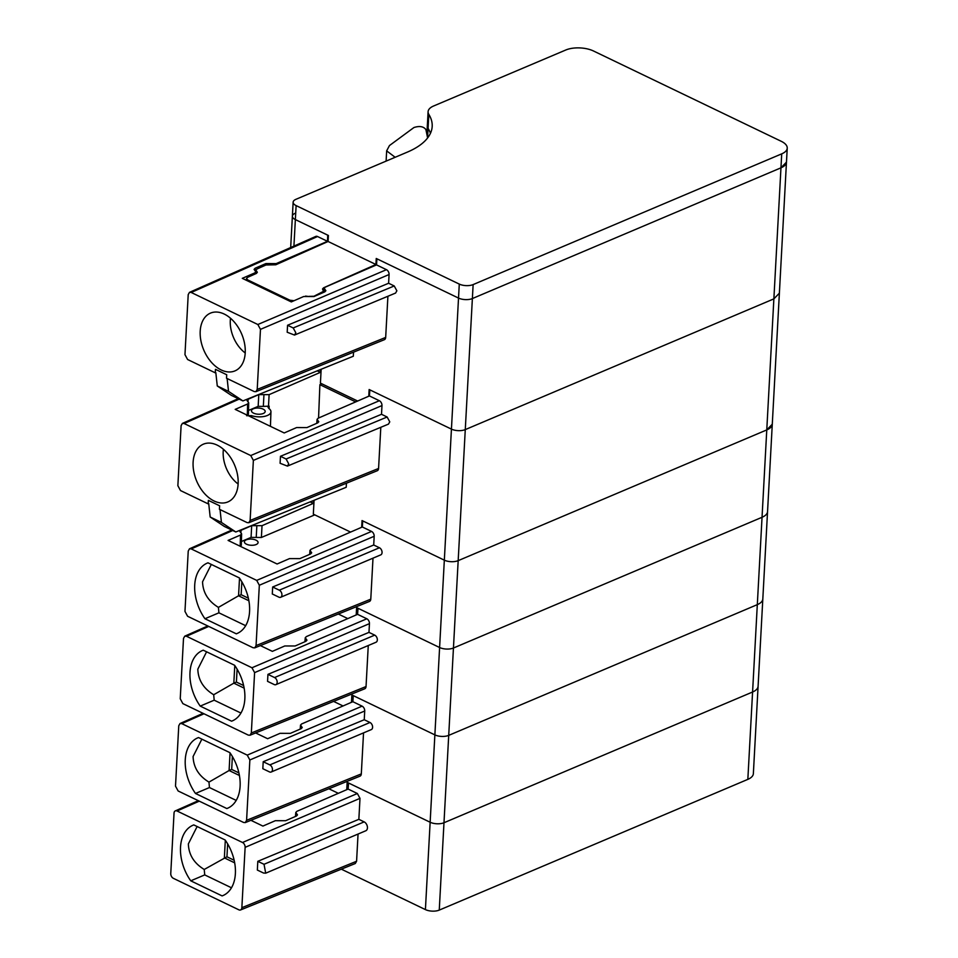 <?xml version="1.0" encoding="UTF-8"?>
<svg xmlns="http://www.w3.org/2000/svg" width="958" height="958" viewBox="0 0 958 958"><rect width="100%" height="100%" fill="white"/><g stroke="black" fill="none" stroke-linecap="round" stroke-linejoin="round"><path stroke-width="1.44" d="M426.873 134.24L427.34 125.69A19.603 8.838 3.1 0 0 428.082 128.36A88.22 39.793 3.1 0 1 430.441 133.342A88.22 39.793 3.1 0 0 428.082 128.36L428.837 114.385A88.22 39.793 3.1 0 1 432.19 126.42A88.22 39.793 3.1 0 1 407.389 152.094L295.89 199.336A9.808 4.419 3.1 0 0 293.136 202.186A9.808 4.419 3.1 0 0 296.118 205.599L459.277 284.083A9.808 4.419 3.1 0 0 473.132 284.586L781.716 153.855A19.603 8.838 3.1 0 0 787.236 148.143A19.603 8.838 3.1 0 0 781.273 141.317L593.493 50.99A19.603 8.838 3.1 0 0 565.867 49.972L433.603 106.003A19.603 8.838 3.1 0 0 428.094 111.703A19.603 8.838 3.1 0 0 428.837 114.385M323.828 292.286L322.523 288.957L323.624 287.783L375.919 264.492L376.243 258.48L458.523 298.07A9.808 4.419 3.1 0 0 472.366 298.561L780.962 167.83A19.603 8.838 3.1 0 0 786.47 162.13L787.236 148.143M375.919 264.492L328.091 241.488L328.414 235.476L295.363 219.586L296.118 205.599M295.136 213.311A9.808 4.419 3.1 0 0 292.382 216.161A9.808 4.419 3.1 0 0 295.363 219.586L293.926 246.098M256.552 273.329L255.978 270.12L257.091 268.947L265.953 264.995L275.796 264.779L328.091 241.488M294.022 300.728L289.891 300.201L247.691 279.904L246.505 278.527L247.607 277.341L256.241 273.485L257.343 272.312L256.66 271.21M308.979 296.561L305.554 296.094M308.991 296.381L313.913 296.273L323.888 291.148M243.188 338.102A31.374 20.585 -113 0 0 211.826 312.631A31.374 20.585 -113 0 0 202.234 345.91A31.374 20.585 -113 0 0 236.243 370.267A31.374 20.585 -113 0 0 243.188 338.102M254.217 391.559L226.519 378.23L226.711 374.746L215.466 369.333L215.275 372.83L187.588 359.501L184.966 354.652L188.211 294.609L189.48 292.358L191.217 292.465L257.846 324.511L260.468 329.36L260.073 336.677L257.211 389.415L255.906 391.678L254.217 391.559M255.894 391.678L384.362 339.695A3.916 2.563 -112 0 0 385.679 337.42L387.906 296.262M287.184 332.234L287.568 325.253L293.196 327.959L295.818 332.797L294.513 335.06L287.184 332.234M254.672 274.192L254.708 272.946L242.29 278.335L291.292 301.914L303.71 296.513L314.044 296.537L324.786 291.867L325.888 290.729L324.175 288.286L325.277 287.149L376.518 264.887L386.457 269.677A3.916 2.539 -113.1 0 1 389.08 274.527L388.613 283.257L287.568 325.253M254.708 272.946L255.81 271.761L254.086 269.402L255.187 268.216L265.881 263.57L265.809 265.055M290.681 247.535L292.382 216.161A9.808 4.419 3.1 0 0 295.363 219.586L327.72 235.153L327.48 241.308L276.215 263.594L265.881 263.57M327.48 241.308L317.529 236.518A3.916 2.575 -113.9 0 0 315.781 236.422L189.456 292.37M215.466 369.333L215.275 372.818M353.538 352.173L353.31 356.244L242.913 400.923L228.531 391.379L217.274 385.966L215.813 372.602M228.531 391.379L227.13 378.53M388.613 283.257L394.229 285.963L396.863 290.813L395.57 293.076M321.169 369.261L320.415 383.128L357.669 401.043M376.518 264.887L376.925 258.816L458.523 298.07L451.434 429.112L369.141 389.523L368.782 396.217M242.913 400.923L231.429 395.403L217.274 385.966M459.277 284.083L458.523 298.07A9.808 4.419 3.1 0 0 472.366 298.561L780.962 167.83L773.872 298.872L465.277 429.603L773.872 298.872L779.381 293.172L786.47 162.13L780.962 167.83L781.716 153.855M247.308 415.209L247.607 403.989L235.189 409.377L284.203 432.956L296.621 427.555L306.955 427.579L317.697 422.909L318.798 421.771L317.074 419.329L318.176 418.191L369.417 395.929L369.836 389.858L451.434 429.112A9.808 4.419 3.1 0 0 465.277 429.603L473.132 284.586M428.094 111.703L427.34 125.69A19.603 8.838 3.1 0 0 428.082 128.36L427.579 137.76M395.151 157.28L386.649 150.861L389.463 145.556L413.928 127.534C419.496 125.749 423.484 126.42 425.891 129.534L427.615 137.964M236.099 469.145A31.374 20.585 -113 0 0 204.725 443.686A31.374 20.585 -113 0 0 195.145 476.952A31.374 20.585 -113 0 0 229.142 501.309A31.374 20.585 -113 0 0 236.099 469.145M247.116 522.601L219.418 509.273L219.621 505.788L208.365 500.375L208.185 503.872L180.487 490.544L177.865 485.706L181.11 425.651L182.379 423.4L184.116 423.508L250.745 455.553L253.367 460.403L250.122 520.457L248.805 522.721L247.116 522.601M248.805 522.733L377.26 470.737A3.916 2.563 -112 0 0 378.578 468.462L380.805 427.304M280.095 463.277L280.466 456.295L286.095 459.002L288.717 463.84L287.424 466.103L280.095 463.277M369.417 395.929L379.356 400.719A3.916 2.539 -113.1 0 1 381.979 405.569L381.512 414.299L280.466 456.295M247.607 403.989L248.709 402.803L246.984 400.444L248.086 399.27L258.792 394.612L258.169 406.36L248.505 410.443M320.487 369.525L320.379 372.351L269.114 394.636L258.792 394.612M320.379 372.351L317.254 370.842M208.365 500.375L208.173 503.86M346.437 483.215L346.209 487.287L235.812 531.977L221.43 522.421L210.173 517.009L208.724 503.645M221.43 522.421L220.029 509.572M381.512 414.299L387.14 417.005L389.762 421.855L388.469 424.119L287.424 466.103M314.068 500.304L313.326 514.171L350.568 532.085M341.335 869.169L425.412 909.597L444.332 560.155A9.808 4.419 3.1 0 0 458.175 560.646L766.771 429.914L458.175 560.646L465.277 429.603A9.808 4.419 3.1 0 1 451.434 429.112L444.332 560.155L362.04 520.577L361.681 527.259M248.409 414.251L247.523 415.317M263.953 394.624L263.33 406.396L258.169 406.36M263.33 406.396L269.162 406.156L268.06 407.306L268.743 408.359A12.634 5.7 3.1 0 1 270.946 411.76L270.443 426.334M318.559 418.023L319.888 384.661L321.876 383.823M235.812 531.977L224.328 526.445L210.173 517.009M356.208 614.94L356.615 607.6L439.602 647.512A9.808 4.419 3.1 0 0 453.445 648.015L762.041 517.284L766.771 429.914A19.603 8.838 3.1 0 0 772.28 424.214L779.381 293.172L773.872 298.872L766.771 429.914L772.28 424.214A19.603 8.838 3.1 0 0 772.28 424.143M251.463 417.209L251.547 415.652L246.625 415.7M251.547 415.652A12.634 5.7 3.1 0 0 267.39 415.497A12.634 5.7 3.1 0 0 270.946 411.76M253.403 408.767A6.862 3.09 3.1 0 0 251.475 410.79A6.862 3.09 3.1 0 0 255.714 413.88A6.862 3.09 3.1 0 0 263.258 413.497A6.862 3.09 3.1 0 0 265.186 411.533A6.862 3.09 3.1 0 0 261.007 408.395A6.862 3.09 3.1 0 0 253.403 408.767M319.888 384.661L355.705 401.893M241.847 581.781L241.141 594.702L248.35 598.175M239.512 578.153L238.554 595.792L241.141 594.702M211.323 564.43L202.545 581.817C202.928 592.655 208.221 601.169 218.424 607.384L238.554 595.792L248.876 600.762M237.788 633.19L236.315 633.825L204.952 618.736L218.915 612.821L218.424 607.384M218.915 612.821L245.667 625.694M204.952 618.736A38.236 25.088 67 0 1 202.797 615.443A38.236 25.088 67 0 1 194.713 585.134A38.236 25.088 67 0 1 205.575 563.939A38.236 25.088 67 0 1 207.227 563.124A38.236 25.088 67 0 1 207.982 562.825L239.332 577.913A38.236 25.088 67 0 1 241.5 581.207A38.236 25.088 67 0 1 249.571 611.515A38.236 25.088 67 0 1 238.71 632.711A38.236 25.088 67 0 1 237.057 633.525A38.236 25.088 67 0 1 236.315 633.825M259.331 585.242L256.708 580.392L191.229 548.91L189.492 548.802L188.235 551.054L184.966 611.408L187.588 616.257L253.056 647.74L254.756 647.871L256.061 645.596L259.331 585.242L374.183 536.276A3.916 2.539 -113.1 0 0 371.56 531.427L362.316 526.984L362.735 520.901L444.332 560.155A9.808 4.419 3.1 0 0 458.175 560.646L453.445 648.015L762.041 517.284A19.603 8.838 3.1 0 0 767.55 511.572L772.28 424.214M240.207 546.252L240.506 535.031L228.088 540.42L277.101 563.999L289.52 558.598L299.854 558.622L310.596 553.952L311.697 552.814L309.985 550.371L311.087 549.233L362.316 526.984M240.506 535.031L241.608 533.846L239.895 531.498L240.997 530.313L251.691 525.655L251.068 537.402L241.416 541.498M310.152 501.884L313.278 503.393L262.025 525.679L251.691 525.655M254.744 647.871L369.453 601.444A3.916 2.563 -112 0 0 370.782 599.169L372.997 558.167M373.716 545.006L379.44 547.76A3.916 2.575 67 0 1 381.979 551.437A3.916 2.575 67 0 1 380.781 554.862L280.634 597.289A3.916 2.575 -113 0 1 278.922 597.169L272.288 593.984L272.671 586.991L373.716 545.006L374.183 536.276M313.278 503.393L313.398 500.579M347.79 618.593L338.33 614.042M241.608 533.834L241.308 545.27L240.422 546.359M256.852 525.667L256.229 537.438L251.068 537.402M256.229 537.438L261.39 537.474L314.775 514.865M280.634 597.289A3.916 2.575 -113 0 0 281.844 593.864A3.916 2.575 -113 0 0 279.293 590.188L272.671 586.991M256.157 544.539A6.862 3.09 3.1 0 0 258.085 542.575A6.862 3.09 3.1 0 0 253.918 539.438A6.862 3.09 3.1 0 0 246.314 539.809A6.862 3.09 3.1 0 0 244.386 541.833A6.862 3.09 3.1 0 0 248.613 544.922A6.862 3.09 3.1 0 0 256.157 544.539M346.748 789.667L347.143 782.327L430.142 822.239A9.808 4.419 3.1 0 0 443.985 822.742A9.808 4.419 3.1 0 1 430.142 822.239L348.544 782.997L348.125 789.069L357.37 793.511L359.992 798.361L358.855 819.33L364.16 821.88A4.898 3.221 67 0 1 367.333 826.479A4.898 3.221 67 0 1 365.836 830.754L265.845 873.121M425.412 909.597A9.808 4.419 3.1 0 0 439.255 910.1L443.985 822.742L752.581 692.011A19.603 8.838 3.1 0 0 758.089 686.299L767.55 511.572A19.603 8.838 3.1 0 1 762.041 517.284L757.311 604.642A19.603 8.838 3.1 0 0 762.819 598.942A19.603 8.838 3.1 0 1 757.311 604.642L448.715 735.373L757.311 604.642L752.581 692.011A19.603 8.838 3.1 0 0 758.089 686.299L753.359 773.669A19.603 8.838 3.1 0 1 747.839 779.369L752.581 692.011L443.985 822.742L453.445 648.015A9.808 4.419 3.1 0 1 439.602 647.512L358.005 608.27L357.585 614.341L366.83 618.784L251.966 667.762L186.499 636.268L184.75 636.172L183.505 638.411L180.236 698.765L182.858 703.615L248.326 735.109L250.026 735.229L251.331 732.966L254.6 672.612L251.966 667.762M250.912 820.311L262.911 826.083L275.329 820.695L285.664 820.707L296.405 816.036L297.507 814.899L295.783 812.468L296.896 811.318L348.125 789.069M355.274 863.529L356.58 861.266L241.859 907.693L245.128 847.339A3.916 2.539 -113.1 0 0 242.506 842.489L177.038 810.995A3.916 2.575 -113.9 0 0 175.29 810.899A3.916 2.575 -113.9 0 0 174.033 813.138L170.763 873.492A3.916 2.611 -112.8 0 0 173.398 878.342L238.865 909.825A3.916 2.563 -112 0 0 240.542 909.956A3.916 2.563 -112 0 0 241.859 907.693M358.053 834.059L356.58 861.266M439.255 910.1L747.839 779.369M257.81 861.314L257.343 870.056L263.546 873.037L265.701 873.181L264.025 864.296L257.81 861.314L358.855 819.33M222.112 895.91L190.762 880.821A38.236 25.088 67 0 1 188.594 877.528A38.236 25.088 67 0 1 180.523 847.219A38.236 25.088 67 0 1 191.384 826.024A38.236 25.088 67 0 1 193.037 825.209A38.236 25.088 67 0 1 193.779 824.91L225.142 839.998A38.236 25.088 67 0 1 227.309 843.303A38.236 25.088 67 0 1 235.381 873.6A38.236 25.088 67 0 1 224.519 894.808A38.236 25.088 67 0 1 222.867 895.61A38.236 25.088 67 0 1 222.112 895.91L223.597 895.287M197.132 826.526L188.355 843.902C188.738 854.74 194.031 863.266 204.234 869.469L204.725 874.905L231.465 887.779M190.762 880.821L204.725 874.905M225.31 840.238L224.364 857.889L234.686 862.847M227.645 843.878L226.95 856.787L204.234 869.469M226.95 856.787L234.159 860.26M237.105 669.151L236.41 682.06L243.619 685.533M234.782 665.511L233.824 683.162L236.41 682.06M206.593 651.799L197.815 669.175C198.198 680.012 203.491 688.539 213.694 694.742L233.824 683.162L244.146 688.131M233.057 720.56L231.573 721.182L200.222 706.106L214.185 700.19L213.694 694.742M214.185 700.19L240.937 713.051M200.222 706.106A38.236 25.088 67 0 1 198.055 702.801A38.236 25.088 67 0 1 189.983 672.492A38.236 25.088 67 0 1 200.845 651.296A38.236 25.088 67 0 1 202.497 650.482A38.236 25.088 67 0 1 203.252 650.195L234.602 665.271A38.236 25.088 67 0 1 236.77 668.576A38.236 25.088 67 0 1 244.841 698.885A38.236 25.088 67 0 1 233.98 720.081A38.236 25.088 67 0 1 232.327 720.895A38.236 25.088 67 0 1 231.573 721.182M368.974 632.376L374.71 635.13A3.916 2.575 67 0 1 377.248 638.806A3.916 2.575 67 0 1 376.051 642.231L275.904 684.647A3.916 2.575 -113 0 1 274.192 684.539L267.557 681.354L267.941 674.36L368.974 632.376L369.453 623.634A3.916 2.539 -113.1 0 0 366.83 618.784M260.372 645.596L272.371 651.356L284.789 645.967L295.124 645.979L305.865 641.321L306.967 640.183L305.255 637.741L306.356 636.603L357.585 614.341M250.002 735.229L364.723 688.802A3.916 2.563 -112 0 0 366.04 686.539L368.267 645.524M343.06 705.962L333.6 701.4M364.244 719.733L369.98 722.488A3.916 2.575 67 0 1 372.518 726.164A3.916 2.575 67 0 1 371.309 729.589L271.174 772.016A3.916 2.575 -113 0 1 269.461 771.897L262.827 768.711L263.211 761.718L364.244 719.733L364.723 710.992A3.916 2.539 -113.1 0 0 362.1 706.154L352.855 701.699L353.274 695.628L434.872 734.882A9.808 4.419 3.1 0 0 448.715 735.373A9.808 4.419 3.1 0 1 434.872 734.882L351.873 694.957L351.478 702.298M275.904 684.647A3.916 2.575 -113 0 0 277.101 681.222A3.916 2.575 -113 0 0 274.563 677.545L267.941 674.36M232.375 756.509L231.68 769.43L238.889 772.89M230.052 752.88L229.094 770.519L231.68 769.43M201.863 739.157L193.085 756.533C193.468 767.382 198.761 775.896 208.964 782.111L229.094 770.519L239.416 775.489M228.327 807.917L226.842 808.552L195.492 793.464L209.455 787.548L208.964 782.111M209.455 787.548L236.207 800.409M195.492 793.464A38.236 25.088 67 0 1 193.324 790.17A38.236 25.088 67 0 1 185.253 759.862A38.236 25.088 67 0 1 196.115 738.654A38.236 25.088 67 0 1 197.767 737.852A38.236 25.088 67 0 1 198.522 737.552L229.872 752.641A38.236 25.088 67 0 1 232.04 755.934A38.236 25.088 67 0 1 240.111 786.243A38.236 25.088 67 0 1 229.249 807.438A38.236 25.088 67 0 1 227.597 808.253A38.236 25.088 67 0 1 226.842 808.552M249.858 759.969L247.236 755.12L181.769 723.637L180.02 723.53L178.763 725.769L175.506 786.135L178.128 790.973L243.595 822.467L245.284 822.587L246.589 820.323L249.858 759.969L364.723 710.992M255.642 732.954L267.641 738.726L280.059 733.325L290.394 733.349L301.135 728.679L302.237 727.541L300.525 725.098L301.626 723.961L352.855 701.699M245.272 822.599L359.992 776.172A3.916 2.563 -112 0 0 361.31 773.896L363.537 732.894M338.33 793.32L328.869 788.769M271.174 772.016A3.916 2.575 -113 0 0 272.371 768.591A3.916 2.575 -113 0 0 269.833 764.915L263.211 761.718M323.493 290.286L323.624 287.783M247.691 279.904L247.643 280.91M289.891 300.201L289.831 301.207M230.507 318.236A28.165 18.477 -113 0 0 232.123 333.743A28.165 18.477 -113 0 0 245.212 352.951M385.679 337.42L257.211 389.415M389.08 274.527L260.468 329.36M386.457 269.677L257.846 324.511M317.529 236.518L191.217 292.465M394.229 285.963L293.196 327.959M255.187 268.216L255.127 270.695M271.054 263.582L270.982 264.911M276.215 263.594L276.167 264.612M325.037 289.508L324.846 291.843M223.406 449.278A28.165 18.477 -113 0 0 225.022 464.786A28.165 18.477 -113 0 0 238.111 483.994M378.578 468.462L250.122 520.457M381.979 405.569L253.367 460.403M379.356 400.719L250.745 455.553M239.165 399.127L184.116 423.508M387.14 417.005L286.095 459.002M248.086 399.27L248.026 401.737M269.114 394.636L268.491 406.431M269.09 408.623L269.162 406.156M317.936 420.55L317.745 422.885M371.56 531.427L256.708 580.392M232.77 530.504L191.229 548.91M370.782 599.169L256.061 645.596M310.835 551.592L310.643 553.928M240.997 530.313L240.925 532.78M262.025 525.679L261.39 537.474M379.44 547.76L279.293 590.188M296.645 813.677L296.453 816.024M199.276 801.151L177.038 810.995M357.37 793.511L242.506 842.489M359.992 798.361L245.128 847.339M364.16 821.88L264.025 864.296M369.453 623.634L254.6 672.612M208.736 626.424L186.499 636.268M366.04 686.539L251.331 732.966M306.105 638.962L305.913 641.297M374.71 635.13L274.563 677.545M362.1 706.154L247.236 755.12M204.006 713.782L181.769 723.637M361.31 773.896L246.589 820.323M301.375 726.32L301.183 728.655M369.98 722.488L269.833 764.915M292.382 216.161L293.136 202.186M246.505 278.503L246.41 280.323M255.786 273.689L255.99 270.12M255.75 273.701L255.81 271.737M324.175 288.262L323.852 292.274M395.558 293.076L294.513 335.06M386.11 161.124L386.649 151.125M238.219 398.672L182.367 423.412M248.409 414.227L248.709 402.779M317.086 419.305L316.751 423.316M231.824 530.049L189.48 548.802M309.985 550.347L309.662 554.359M295.794 812.432L295.459 816.455M198.318 800.696L175.29 810.899M355.262 863.529L240.542 909.956M207.79 625.969L184.75 636.172M305.255 637.717L304.919 641.728M203.06 713.327L180.02 723.53M300.525 725.074L300.189 729.086"/></g></svg>
